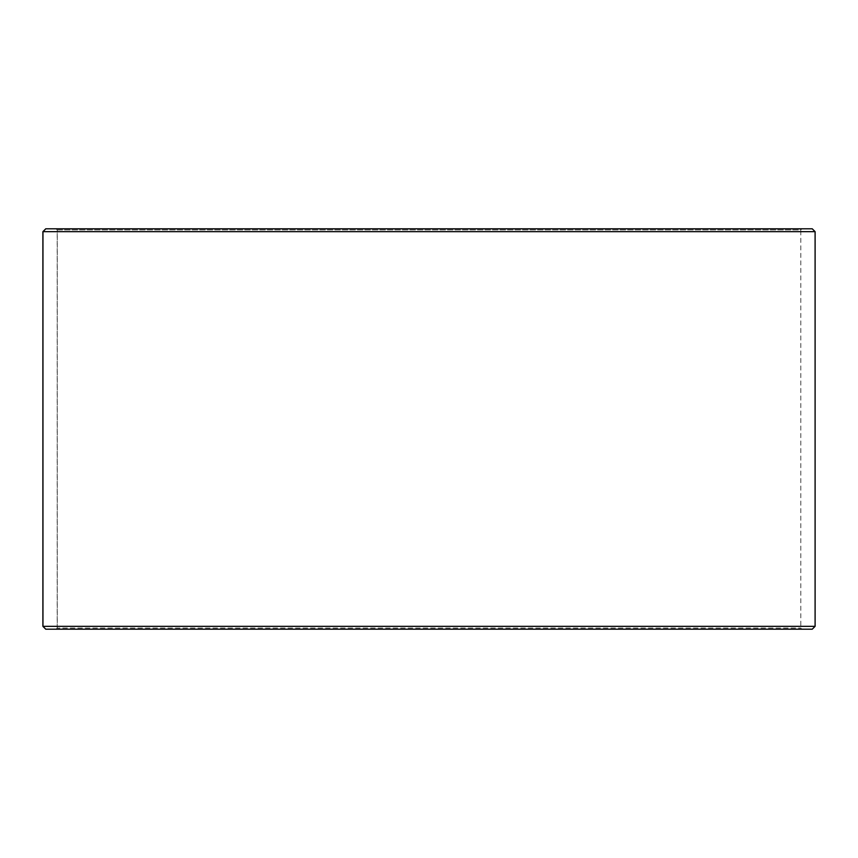 <?xml version="1.0" encoding="UTF-8"?>
<svg xmlns="http://www.w3.org/2000/svg" width="858" height="858" viewBox="0 0 858 858"><rect width="100%" height="100%" fill="white"/><g stroke="black" fill="none" stroke-linecap="round" stroke-linejoin="round"><path stroke-width="0.64" stroke-dasharray="4.29 3.22" d="M801.94 629.204L45.817 629.204L801.94 629.204L800.804 628.056L800.804 229.944L57.261 229.944L56.113 228.796L45.817 228.796L801.94 228.796L56.113 228.796M56.06 629.204L57.196 628.056L800.804 628.056L57.261 628.056L57.261 229.944M56.113 629.204L57.261 628.056M45.764 629.204L812.236 629.204M42.9 626.34L815.1 626.34M42.9 231.66L815.1 231.66M45.764 228.796L812.236 228.796M57.196 628.056L57.196 229.944L800.804 229.944L801.94 228.796M57.196 229.944L56.06 228.796"/><path stroke-width="1.29" d="M45.817 629.204L812.236 629.204L815.1 626.34L815.1 231.66L812.236 228.796L45.764 228.796L42.9 231.66L42.9 626.34L45.764 629.204L42.954 626.34L42.954 231.66L45.817 228.796M815.1 231.66L42.954 231.66M815.1 626.34L42.954 626.34"/></g></svg>
